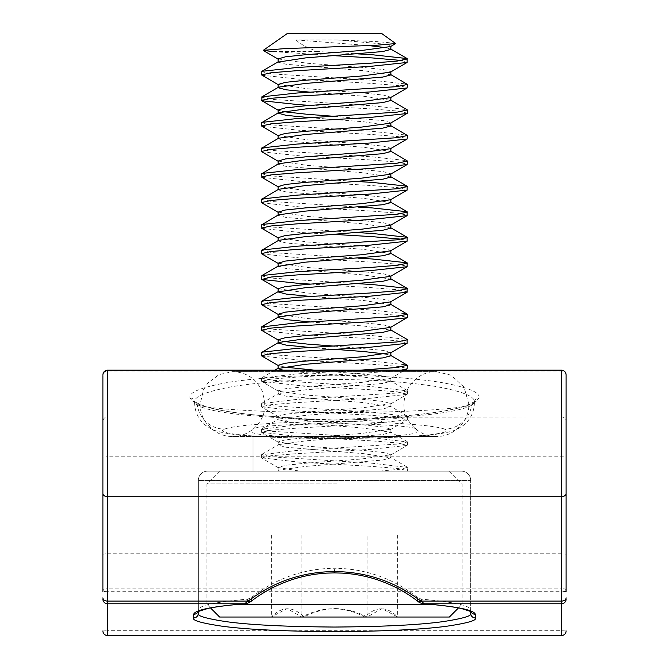 <?xml version="1.0" encoding="UTF-8"?>
<svg xmlns="http://www.w3.org/2000/svg" width="669" height="669" viewBox="0 0 669 669"><rect width="100%" height="100%" fill="white"/><g stroke="black" fill="none" stroke-linecap="round" stroke-linejoin="round"><path stroke-width="0.5" stroke-dasharray="3.35 2.51" d="M471.026 611.449A4.633 4.608 180 0 1 470.683 609.718L470.683 480.401L470.683 609.718C469.763 605.47 453.339 601.949 421.428 599.165L418.025 597.827C393.347 578.426 365.508 568.575 334.5 568.265C303.492 568.575 275.653 578.426 250.975 597.827L247.572 599.165C215.661 601.949 199.237 605.47 198.317 609.718L198.317 480.401A9.266 9.266 0 0 1 207.574 471.135L461.426 471.135L207.574 471.135A9.266 9.266 0 0 0 198.317 480.401L470.683 480.401A9.266 9.266 0 0 0 461.426 471.135A9.266 9.266 0 0 1 470.683 480.401L198.317 480.401L198.317 609.718A4.633 4.608 -0 0 1 197.974 611.449M418.025 597.827A4.633 2.425 -52.2 0 0 418.025 601.49M444.668 429.147C436.706 426.228 414.738 423.995 378.746 422.457C349.243 421.127 319.749 421.127 290.254 422.457C254.262 423.995 232.285 426.22 224.332 429.147A112.099 7.819 0 0 0 334.5 438.412A112.099 7.819 0 0 0 444.668 429.147A27.797 27.245 110.3 0 0 471.662 405.272C460.623 411.109 433.303 415.24 389.718 417.682L385.419 417.916C351.484 420.742 317.532 420.742 283.581 417.916L279.282 417.682C235.605 415.223 208.285 411.092 197.338 405.272L194.604 401.868L194.604 402.863A139.896 9.759 180 0 1 194.679 402.554C193.015 396.759 206.136 391.357 234.041 386.331C264.631 381.731 298.123 379.474 334.5 379.549C370.877 379.474 404.369 381.731 434.959 386.331C462.864 391.357 475.985 396.759 474.321 402.554L471.662 405.272A4.633 4.474 55.7 0 1 473.552 402.086L473.552 402.086C459.11 410.122 430.895 413.919 390.654 416.854A4.633 1.806 -93.7 0 1 390.955 416.896C436.297 413.743 464.704 408.55 476.161 401.333L478.954 397.963A4.633 4.583 11.7 0 0 474.321 402.554A139.896 9.759 180 0 1 474.396 402.863A139.896 9.759 180 0 1 334.5 412.622A139.896 9.759 180 0 1 194.604 402.863C194.88 412.096 198.517 419.572 205.517 425.292L211.437 428.996C214.891 431.221 227.376 434.064 242.278 435.235C266.27 437.35 297.011 438.429 334.5 438.479C371.989 438.429 402.73 437.35 426.722 435.235C441.624 434.064 454.109 431.221 457.563 428.996L463.483 425.292C470.483 419.572 474.12 412.096 474.396 402.863L474.321 402.554M478.954 397.963C480.668 392.251 467.113 386.925 438.287 381.982C406.677 377.441 372.081 375.217 334.5 375.292C296.919 375.217 262.323 377.441 230.713 381.982C201.887 386.925 188.332 392.251 190.046 397.963L192.839 401.333C204.296 408.55 232.703 413.743 278.045 416.896L282.469 417.23C317.047 421.136 351.735 421.136 386.531 417.23L561.475 416.896L561.475 588.135A4.633 3.345 180 0 1 566.108 591.471L566.108 457.37A4.633 0.594 180 0 0 561.475 456.776L107.525 456.776L107.525 370.158M252.974 432.049L252.974 471.135L416.026 471.135L252.974 471.135L252.974 432.049C249.696 433.713 274.156 437.668 334.5 437.752C394.844 437.668 419.304 433.713 416.026 432.049L416.026 429.456C419.304 427.792 394.844 423.837 334.5 423.753C274.156 423.837 249.696 427.792 252.974 429.456M416.026 432.049L416.026 429.456M561.475 370.158L561.475 370.977L107.525 370.977A4.633 4.583 180 0 0 102.892 375.56L102.892 421.478A4.633 4.583 180 0 1 107.525 416.896L278.045 416.896A4.633 1.806 -86.3 0 1 278.346 416.854C257.063 415.482 239.101 413.467 224.441 410.833C211.63 408.684 201.963 405.765 195.448 402.086L195.448 402.086A4.633 4.474 124.3 0 1 197.338 405.272A27.797 27.245 69.7 0 0 224.332 429.147M102.892 554.375A4.633 0.594 180 0 1 107.525 553.781L107.525 456.776A4.633 0.594 180 0 0 102.892 457.37L102.892 591.471A4.633 3.345 180 0 1 107.525 588.135L107.525 553.781L561.475 553.781A4.633 0.594 180 0 1 566.108 554.375M389.718 417.682A4.633 1.806 -93.7 0 1 390.654 416.854L386.205 417.155A4.633 1.581 -94 0 1 386.531 417.23M190.046 397.963A4.633 4.583 168.3 0 1 194.679 402.554M279.282 417.682A4.633 1.806 -86.3 0 0 278.346 416.854L282.795 417.155A4.633 1.581 -86 0 0 282.469 417.23M421.428 599.165A4.633 2.952 -85.4 0 0 424.012 603.781M250.975 597.827A4.633 2.425 -127.8 0 1 250.975 601.49M247.572 599.165A4.633 2.952 -94.6 0 1 244.988 603.781M332.301 471.135L449.392 471.135L332.301 471.135M336.942 483.904L206.838 483.904L336.942 483.904M219.608 617.035L449.392 617.035M429.757 604.266L239.243 604.266M335.713 617.035L271.321 617.035L335.713 617.035M335.545 608.573C346.709 608.915 357.238 611.734 367.13 617.035L381.974 608.581L397.662 617.035C386.883 606.014 376.003 606.014 365.031 617.035C343.983 606.005 322.935 606.005 301.87 617.035L287.026 608.581L271.338 617.035C282.117 606.014 292.997 606.014 303.969 617.035C313.861 611.734 324.39 608.915 335.545 608.573M381.598 33.45L287.402 33.45M395.722 43.334L377.642 41.654L336.959 39.939L296.074 39.939L368.945 45.592M314.438 370.158L383.563 375.961L390.863 378.06L390.47 378.503L361.745 382.384L305.39 386.64L285.437 388.722L278.137 390.821L278.53 391.273L307.255 395.153L363.61 399.41L383.563 401.492L390.855 403.658L361.745 407.914L305.39 412.171L285.437 414.253L278.137 416.361L278.53 416.804L307.255 420.684L363.61 424.94L383.563 427.023L390.855 429.197L361.745 433.445L305.39 437.702L285.437 439.792L278.145 441.958L307.255 446.215L363.61 450.471L383.563 452.553L390.855 454.728L361.745 458.984L305.39 463.232L285.437 465.323L278.145 467.489L299.812 471.135L406.744 471.135L407.438 470.683L407.446 467.422L399.878 469.262L379.39 471.135L407.145 470.951M283.004 370.158L307.255 372.809L363.61 377.065L390.863 381.255L382.768 383.446L305.39 389.835L278.547 393.556L278.145 394.091L286.232 396.215L363.61 402.596L390.863 406.785L382.768 408.976L305.39 415.365L278.547 419.087L278.145 419.622L286.232 421.746L363.61 428.127L390.863 432.316L382.768 434.516L305.39 440.896L278.547 444.617L278.145 445.153L286.232 447.277L363.61 453.657L390.863 457.847L382.768 460.046L305.39 466.427L278.547 470.148L278.145 470.683L278.68 471.135L299.812 471.135M336.959 39.939L383.563 44.045L390.863 46.144L390.47 46.596M386.456 47.733L390.863 49.339M278.137 58.914L307.255 63.237L363.61 67.494L383.563 69.576L390.863 71.675L390.47 72.127M278.137 62.1L286.232 64.299L363.61 70.68L390.863 74.869M278.137 84.445L307.255 88.768L363.61 93.024L383.563 95.107L390.863 97.206L390.47 97.657M310.625 92.213L363.61 96.219L390.863 100.4M334.5 116.347L383.563 120.637L390.863 122.745L390.47 123.188M310.625 117.744L363.61 121.75L390.863 125.931M278.137 135.506L307.255 139.829L363.61 144.086L383.563 146.177L390.863 148.275L390.47 148.719M278.547 138.232L278.145 138.767L286.232 140.9L363.61 147.28L390.863 151.462M278.137 161.037L307.255 165.368L363.61 169.617L383.563 171.707L390.863 173.806L390.47 174.249M278.547 163.763L278.145 164.298L286.232 166.43L363.61 172.811L390.863 176.992M278.137 186.567L307.255 190.899L363.61 195.156L383.563 197.238L390.863 199.337L390.47 199.78M278.547 189.302L278.145 189.829L286.232 191.961L363.61 198.342L390.863 202.531M278.137 212.106L307.255 216.43L363.61 220.686L383.563 222.769L390.863 224.868L390.47 225.319M278.547 214.833L278.145 215.368L286.232 217.492L363.61 223.872L390.863 228.062M278.137 237.637L307.255 241.961L363.61 246.217L383.563 248.299L390.863 250.398L390.47 250.85M278.547 240.363L278.145 240.899L286.232 243.023L363.61 249.403L390.863 253.593M278.137 263.168L307.255 267.491L363.61 271.748L383.563 273.83L390.863 275.929L390.47 276.381M278.137 266.128L286.232 268.553L363.61 274.942L390.863 279.124M278.137 288.699L307.255 293.022L363.61 297.279L383.563 299.361L390.863 301.46L390.47 301.911M310.625 296.467L363.61 300.473L390.863 304.654M278.137 314.229L307.255 318.553L363.61 322.809L383.563 324.891L390.863 326.999L390.47 327.442M310.625 321.998L363.61 326.004L390.863 330.185M334.5 346.132L383.563 350.431L390.863 352.747M386.456 354.11L390.863 355.716M278.547 87.171L278.137 87.639M278.137 109.975L282.544 111.564M278.547 112.701L278.137 113.17M278.137 339.76L282.544 341.349M278.547 342.486L278.137 342.954M310.625 347.529L335.579 349.41M278.137 365.291L282.544 366.88M401.743 60.494L407.446 62.1M296.074 39.939C300.155 44.104 307.414 47.976 317.859 51.546L358.375 53.913M401.149 370.158L369.756 372.809L296.827 377.065L271.004 379.147L261.562 381.322L299.244 385.578L372.173 389.835L397.996 391.917L407.145 394.359L369.756 398.339L296.827 402.596L271.004 404.678L261.554 406.785L299.244 411.109L372.173 415.365L397.996 417.448L407.145 419.889L369.756 423.87L296.827 428.127L271.004 430.217L261.554 432.316L299.244 436.64L372.173 440.896L397.996 442.978L407.145 445.42L369.756 449.409L296.827 453.657L271.004 455.748L261.554 457.847L299.244 462.17L372.173 466.427L397.996 468.509L407.446 470.608M360.466 370.158L296.827 373.871L261.562 378.127L272.032 380.26L372.173 386.64L407.438 390.897L396.968 393.021L296.827 399.41L261.562 403.658L272.032 405.79L372.173 412.171L407.438 416.427L396.968 418.551L296.827 424.94L261.562 429.197L272.032 431.321L372.173 437.702L407.438 441.958L396.968 444.091L296.827 450.471L261.562 454.728L272.032 456.852L372.173 463.232L407.446 467.422M261.855 356.059L299.244 360.047L372.173 364.304L397.996 366.386L407.446 368.485M261.554 352.53L272.032 354.729L372.173 361.109L407.137 364.94M261.855 330.528L299.244 334.517L372.173 338.765L397.996 340.856L407.446 342.954M261.554 326.999L272.032 329.19L372.173 335.579L407.137 339.409M261.855 304.997L299.244 308.978L372.173 313.234L397.996 315.325L407.446 317.424M261.554 301.46L272.032 303.659L372.173 310.048L407.137 313.878M310.675 284.108L372.173 287.703L397.996 289.786L407.446 291.893M261.554 275.929L272.032 278.128L358.375 283.698M261.855 253.927L299.244 257.916L372.173 262.173L397.996 264.255L407.446 266.354M261.554 250.398L272.032 252.598L358.375 258.167M401.743 239.218L407.446 240.823M261.554 224.868L272.032 227.067L358.375 232.636M261.855 202.866L299.244 206.855L372.173 211.111L397.996 213.194L407.446 215.293M261.554 199.337L272.032 201.536L358.375 207.106M261.855 177.335L299.244 181.324L372.173 185.581L397.996 187.663L407.446 189.762M261.554 173.806L272.032 176.006L358.375 181.575M261.855 151.804L299.244 155.793L372.173 160.042L397.996 162.132L407.446 164.231M261.554 148.275L272.032 150.475L372.173 156.855L407.137 160.685M261.855 126.274L299.244 130.254L372.173 134.511L397.996 136.601L407.446 138.7M261.554 122.745L272.032 124.936L372.173 131.325L407.137 135.155M310.675 105.384L372.173 108.98L397.996 111.062L407.446 113.17M261.554 97.206L272.032 99.405L372.173 105.794L407.137 109.624M261.855 75.204L299.244 79.193L372.173 83.449L397.996 85.532L407.446 87.639M261.554 71.675L272.032 73.874L372.173 80.255L407.137 84.093M261.855 228.397L299.244 232.386L335.897 234.51M317.859 51.546L272.158 51.546L335.897 55.786M379.39 471.135L276.832 471.135L278.547 470.148M367.13 534.966L271.338 534.966L367.13 534.966L367.13 617.035M397.662 534.966L397.662 617.035L396.993 616.358M365.031 534.966L365.031 617.035M301.87 534.966L301.87 617.035M271.338 534.966L271.338 617.035L272.007 616.358M303.969 534.966L303.969 617.035M334.5 572.898L334.5 568.265M566.108 375.56A4.633 4.583 180 0 0 561.475 370.977L561.475 416.896A4.633 4.583 180 0 1 566.108 421.478M566.108 591.471L561.475 591.279L561.475 588.135L107.525 588.135L107.525 591.279L561.475 591.279L561.475 630.725L107.525 630.725L107.525 591.279L102.892 591.471M378.746 422.457A27.797 13.347 -87.8 0 0 385.419 417.916A4.633 1.581 -94 0 1 386.205 417.155L334.349 419.931L308.902 419.095L282.795 417.155A4.633 1.581 -86 0 1 283.581 417.916A27.797 13.347 -92.2 0 0 290.254 422.457M476.161 401.333A4.633 4.474 55.7 0 0 473.552 402.086L474.555 401.233L474.388 401.868M192.839 401.333A4.633 4.474 124.3 0 1 195.448 402.086L194.445 401.233L194.612 401.868M561.475 635.525L561.475 630.725L566.108 630.917M102.892 630.917L107.525 630.725L107.525 635.525M470.683 480.401A9.266 9.266 0 0 0 461.426 471.135A9.266 9.266 0 0 1 470.683 480.401M470.683 609.718L471.411 611.7M197.589 611.7L198.317 609.718M295.999 436.506L232.595 436.506C214.665 436.824 199.605 420.801 200.165 404.076L203.476 389.81L207.934 383.019L219.014 374.632L232.595 371.655L436.405 371.655L451.132 375.184L464.052 387.134L468.835 404.076C469.395 420.801 454.335 436.824 436.405 436.506L232.595 436.506C250.515 436.824 265.585 420.801 265.016 404.076L262.348 391.198L257.247 383.019C250.691 375.635 242.471 371.847 232.595 371.655L436.405 371.655C422.114 370.676 404.218 383.78 403.984 404.076C403.415 420.801 418.485 436.824 436.405 436.506L295.999 436.506M449.392 471.135L462.162 483.904L462.162 604.266L458.499 607.929M390.863 454.652L390.863 457.847M390.863 378.06L390.863 381.246M390.863 403.591L390.863 406.777M390.863 429.122L390.863 432.316M278.137 390.821L278.137 394.016M278.137 416.352L278.137 419.547M278.137 441.891L278.137 445.077M407.446 445.077L407.446 441.891M407.446 419.547L407.446 416.352M407.446 394.016L407.446 390.821M261.554 457.847L261.554 454.652M261.554 432.316L261.554 429.122M261.554 406.777L261.554 403.591M261.554 381.246L261.554 378.06M390.47 378.503L404.854 370.158M278.53 391.273L261.855 381.589M390.47 404.034L407.145 394.359M278.53 416.804L261.855 407.12M390.47 429.573L407.145 419.889M278.53 442.334L261.855 432.651M390.47 455.104L407.145 445.42M278.53 467.865L261.855 458.181M261.863 377.709L274.875 370.158M407.137 390.47L390.453 380.786M261.863 403.24L278.547 393.556M407.137 416.001L390.453 406.317M261.863 428.77L278.547 419.087M407.137 441.54L390.453 431.848M261.863 454.301L278.547 444.617M407.137 467.071L390.453 457.379M278.137 467.422L278.137 470.608M210.501 607.929L206.838 604.266L206.838 483.904L219.608 471.135"/><path stroke-width="1" d="M334.5 571.543L334.5 572.898L342.185 573.107C354.821 573.868 366.846 576.201 378.261 580.107C393.464 585.434 406.719 592.558 418.025 601.49L418.025 601.49A4.633 2.425 -52.2 0 0 420.868 601.105L424.389 603.773C457.379 606.557 474.363 610.078 475.316 614.334L475.316 617.939C477.198 620.322 467.807 623.065 447.151 626.167C422.699 629.496 385.152 631.327 334.5 631.653C283.848 631.327 246.301 629.496 221.849 626.167C201.193 623.065 191.802 620.322 193.684 617.939L193.684 614.334C194.637 610.078 211.621 606.557 244.611 603.773L248.132 601.105C273.646 581.704 302.438 571.853 334.5 571.543C366.562 571.853 395.354 581.704 420.868 601.105L561.475 601.105L561.475 370.158C564.268 370.409 565.807 371.947 566.108 374.791L566.108 591.471M102.892 591.471L102.892 375.56M102.892 421.478L102.892 457.37M566.108 457.37L566.108 374.791M193.684 617.939A4.633 4.608 0 0 0 198.317 613.331L198.317 611.265L198.317 613.331C196.494 615.714 205.575 618.457 225.553 621.56C249.203 624.888 285.521 626.719 334.5 627.045C383.479 626.719 419.798 624.888 443.447 621.56C463.425 618.457 472.506 615.714 470.683 613.331L470.683 611.265L470.683 613.331A4.633 4.608 180 0 0 475.316 617.939M471.411 611.7L461.284 608.481C452.62 606.666 440.194 605.102 424.012 603.781L424.012 603.781A4.633 2.952 -85.4 0 0 424.389 603.773L561.475 603.773L561.475 601.105A4.633 3.278 180 0 0 566.108 597.827M334.5 572.898L326.815 573.107C314.179 573.868 302.154 576.201 290.739 580.107C275.536 585.434 262.281 592.558 250.975 601.49L250.975 601.49A4.633 2.425 -127.8 0 1 248.132 601.105L107.525 601.105L107.525 635.525A4.633 4.608 180 0 1 102.892 630.917A4.633 4.633 0 0 0 107.525 635.55L561.475 635.525L561.475 603.773A4.633 4.608 180 0 0 566.108 599.165M250.975 601.49C247.948 603.287 245.949 604.048 244.988 603.781L244.988 603.781A4.633 2.952 -94.6 0 1 244.611 603.773L107.525 603.773A4.633 4.608 180 0 1 102.892 599.165M107.525 635.525L561.475 635.55A4.633 4.633 0 0 0 566.108 630.917A4.633 4.608 180 0 1 561.475 635.525L561.475 635.525M458.499 607.929L449.392 617.035L219.608 617.035L210.501 607.929M239.243 604.266L429.757 604.266M272.158 51.546L263.285 50.334L287.402 33.45L381.598 33.45L395.68 43.56L390.47 46.596L361.745 50.468L305.39 54.724L285.437 56.815L278.137 58.914L278.137 62.1L305.39 57.919L382.768 51.538L390.855 49.406L390.863 46.362M263.285 50.334L284.735 48.62L376.129 45.275L395.68 43.56M368.945 45.592L386.456 47.733M358.375 53.913L372.173 54.724L407.137 58.563L407.145 62.443L390.47 72.127L361.745 76.007L305.39 80.255L285.437 82.346L278.137 84.445L278.145 87.706L286.232 89.83L310.625 92.213M390.863 71.892L390.855 74.936L382.768 77.069L305.39 83.449L278.547 87.171L261.863 96.854L261.855 100.743L299.244 104.724L310.675 105.384M390.453 74.401L407.446 84.445L407.145 87.974L390.47 97.657L361.745 101.537L305.39 105.794L285.437 107.876L278.137 109.975L278.137 113.161M390.863 97.423L390.855 100.467L382.768 102.6L305.39 108.98L278.547 112.701L261.554 122.745M407.446 113.17L390.47 123.188L361.745 127.068L305.39 131.325L285.437 133.407L278.137 135.506L278.137 138.475M390.863 122.954L390.855 126.006L382.768 128.13L305.39 134.511L278.547 138.232L261.554 148.275L261.855 151.804L278.53 161.488M390.453 125.471L407.446 135.506L407.145 139.035L390.47 148.719L361.745 152.599L305.39 156.855L285.437 158.938L278.137 161.037L278.137 164.005M390.863 148.493L390.855 151.537L382.768 153.661L305.39 160.042L278.547 163.763L261.554 173.806L261.855 177.335L278.53 187.019M390.453 151.002L407.446 161.037L407.145 164.566L390.47 174.249L361.745 178.13L305.39 182.386L285.437 184.468L278.137 186.567L278.137 189.536M390.863 174.024L390.855 177.068L382.768 179.192L305.39 185.581L278.547 189.302L261.554 199.337L261.855 202.866L278.53 212.55M358.375 181.575L372.173 182.386L407.137 186.216L407.145 190.105L390.47 199.78L361.745 203.66L305.39 207.917L285.437 209.999L278.137 212.106L278.137 215.067M390.863 199.554L390.855 202.598L382.768 204.722L305.39 211.111L278.547 214.833L261.554 224.868L261.855 228.397L278.53 238.08M358.375 207.106L372.173 207.917L407.137 211.747L407.145 215.635L390.47 225.319L361.745 229.191L305.39 233.448L285.437 235.53L278.137 237.637L278.137 240.597M390.863 225.085L390.855 228.129L382.768 230.261L305.39 236.642L278.547 240.363L261.554 250.398L261.855 253.927L278.53 263.611M358.375 232.636L372.173 233.448L407.137 237.278L407.145 241.166L390.47 250.85L361.745 254.722L305.39 258.978L285.437 261.069L278.137 263.168L278.137 266.128M390.863 250.398L390.855 253.66L382.768 255.792L305.39 262.173L278.137 266.354M358.375 258.167L372.173 258.978L407.137 262.817L407.145 266.697L390.47 276.381L361.745 280.261L305.39 284.509L285.437 286.6L278.137 288.699L278.145 291.96L286.232 294.084L310.625 296.467M390.863 276.146L390.855 279.19L382.768 281.323L305.39 287.703L278.137 291.893M358.375 283.698L372.173 284.509L407.137 288.347L407.145 292.228L390.47 301.911L361.745 305.792L305.39 310.048L285.437 312.13L278.137 314.229L278.137 317.415M390.863 301.677L390.855 304.729L382.768 306.854L305.39 313.234L278.547 316.955L278.145 317.491L286.232 319.623L310.625 321.998M407.446 317.424L390.47 327.442L361.745 331.322L305.39 335.579L285.437 337.661L278.137 339.76L278.145 343.021L286.232 345.154L310.625 347.529M390.863 327.216L390.855 330.26L382.768 332.384L305.39 338.765L278.547 342.486L261.554 352.53L261.855 356.059L278.53 365.742M390.863 352.53L361.745 356.853L305.39 361.109L285.437 363.192L278.137 365.291L278.145 368.552L283.004 370.158M335.579 349.41L363.61 351.534L386.456 354.11M390.863 352.747L390.855 355.791L382.768 357.915L305.39 364.304L278.137 368.485M282.544 111.564L307.255 114.299L334.5 116.347M278.137 113.17L286.232 115.361L310.625 117.744M282.544 341.349L307.255 344.083L334.5 346.132M282.544 366.88L314.438 370.158M335.897 55.786L372.173 57.919L401.743 60.494M407.145 62.443L369.756 66.432L296.827 70.68L271.004 72.77L261.562 74.936L278.53 84.888M407.446 58.914L396.968 61.113L369.756 63.237L296.827 67.494L261.863 71.324L261.554 74.869M390.453 355.256L407.446 365.291L407.145 368.828L401.149 370.158M407.446 365.291L396.968 367.49L360.466 370.158M390.453 329.725L407.137 339.409L407.145 343.289L369.756 347.278L296.827 351.534L271.004 353.617L261.554 355.716M407.446 339.76L396.968 341.959L296.827 348.34L261.863 352.178M407.145 317.758L369.756 321.747L296.827 326.004L271.004 328.086L261.562 330.26L278.53 340.212M390.453 304.194L407.446 314.229L396.968 316.429L296.827 322.809L261.554 326.999M407.145 292.228L369.756 296.216L296.827 300.473L271.004 302.555L261.562 304.729L278.53 314.673M407.446 288.699L396.968 290.898L369.756 293.022L296.827 297.279L261.863 301.109L261.554 304.654M407.145 266.697L369.756 270.686L296.827 274.942L271.004 277.025L261.855 279.466L299.244 283.447L310.675 284.108M407.446 263.168L396.968 265.367L369.756 267.491L296.827 271.748L261.863 275.578L261.554 279.124M335.897 234.51L372.173 236.642L401.743 239.218M407.145 241.166L369.756 245.155L296.827 249.403L271.004 251.494L261.554 253.593M407.446 237.637L396.968 239.828L296.827 246.217L261.863 250.047M407.145 215.635L369.756 219.616L296.827 223.872L271.004 225.963L261.554 228.062M407.446 212.106L396.968 214.297L296.827 220.686L261.863 224.516M407.145 190.105L369.756 194.085L296.827 198.342L271.004 200.424L261.554 202.531M407.446 186.567L396.968 188.767L296.827 195.156L261.863 198.986M407.145 164.566L369.756 168.555L296.827 172.811L271.004 174.893L261.554 176.992M407.446 161.037L396.968 163.236L296.827 169.617L261.863 173.455M407.145 139.035L369.756 143.024L296.827 147.28L271.004 149.363L261.554 151.462M407.446 135.506L396.968 137.705L296.827 144.086L261.863 147.924M407.145 113.504L369.756 117.493L296.827 121.75L271.004 123.832L261.562 126.006L278.53 135.958M390.453 99.94L407.446 109.975L396.968 112.175L296.827 118.555L261.863 122.385M407.145 87.974L369.756 91.962L296.827 96.219L271.004 98.301L261.554 100.4M407.446 84.445L396.968 86.644L296.827 93.024L261.863 96.854M561.475 370.158L107.525 370.158L107.525 496.707L561.475 496.707A4.633 3.278 -0 0 0 566.108 493.429M102.892 493.429A4.633 3.278 180 0 0 107.525 496.707L107.525 601.105A4.633 3.278 180 0 1 102.892 597.827M475.316 614.334A4.633 4.608 180 0 1 471.026 611.449M193.684 614.334A4.633 4.608 -0 0 0 197.974 611.449M424.012 603.781C421.529 603.547 419.53 602.786 418.025 601.49M244.988 603.781C228.99 605.085 216.656 606.632 207.992 608.422L197.589 611.7M107.525 370.158C104.732 370.409 103.193 371.947 102.892 374.791M407.446 317.415L407.446 314.229M407.446 113.161L407.446 109.975M261.554 330.185L261.554 326.99M261.554 125.931L261.554 122.736M278.53 59.357L263.318 50.526M278.53 110.418L261.855 100.743M278.53 289.142L261.855 279.466M390.47 352.973L407.145 343.289M404.854 370.158L407.145 368.828M407.137 58.563L390.453 48.87M261.863 71.324L278.547 61.64M407.137 186.216L390.453 176.532M407.137 211.747L390.453 202.063M407.137 237.278L390.453 227.594M407.137 262.817L390.453 253.125M261.863 275.578L278.547 265.894M407.137 288.347L390.453 278.664M261.863 301.109L278.547 291.425M261.863 326.639L278.547 316.955M274.875 370.158L278.547 368.017"/></g></svg>
